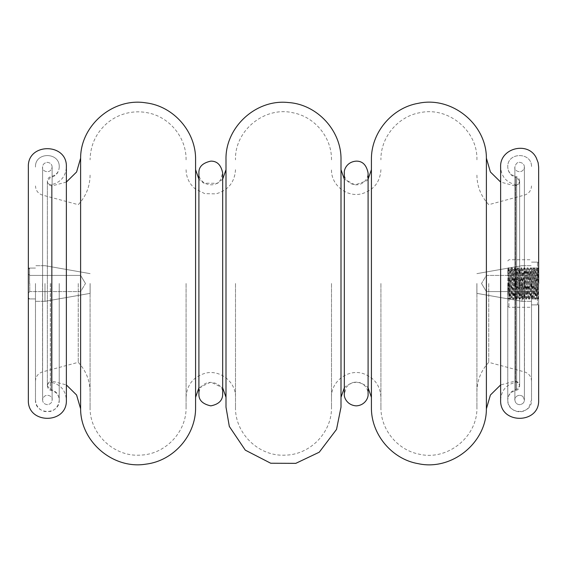 <?xml version="1.0" encoding="UTF-8"?>
<svg xmlns="http://www.w3.org/2000/svg" width="567" height="567" viewBox="0 0 567 567"><rect width="100%" height="100%" fill="white"/><g stroke="black" fill="none" stroke-linecap="round" stroke-linejoin="round"><path stroke-width="0.43" stroke-dasharray="2.83 2.13" d="M78.246 283.5L78.246 362.334L78.246 283.5M35.48 283.5L35.48 399.926L35.48 283.5M59.237 283.5L59.237 399.926L59.237 283.5M195.587 159.83L195.587 407.177M90.089 283.5L90.089 407.177L90.089 283.5M186.082 283.5L186.082 407.177L186.082 283.5M235.503 283.5L235.503 407.177L235.503 283.5M331.497 283.5L331.497 407.177L331.497 283.5M225.999 159.83L225.999 407.177M341.001 407.177L341.001 159.83M225.999 189.172L225.999 169.689M195.587 169.689L195.587 397.311M488.754 283.5L488.754 362.334L488.754 283.5M531.52 283.5L531.52 399.926L531.52 283.5M507.763 283.5L507.763 399.926L507.763 283.5M371.413 407.177L371.413 159.83M476.911 283.5L476.911 407.177L476.911 283.5M380.918 283.5L380.918 407.177L380.918 283.5M341.001 397.311L341.001 169.689M371.413 377.835L371.413 169.689M28.35 167.081L28.35 399.926M66.367 182.064L52.107 185.884C49.223 185.607 47.642 184.02 47.359 181.135C47.671 183.58 49.053 184.75 51.519 184.651C60.726 182.397 65.68 176.535 66.367 167.081L66.367 399.926C65.68 390.472 60.726 384.61 51.519 382.356L51.519 184.651L51.519 382.356C49.053 382.25 47.671 383.427 47.359 385.872C47.642 382.987 49.223 381.4 52.107 381.116L52.107 185.884L52.107 381.116L66.367 384.936M28.35 283.5L28.35 297.76L28.35 283.5M29.541 283.5L29.541 268.056L29.541 283.5M44.984 283.5L44.984 301.325L44.984 283.5M90.125 283.5L90.125 293.366L90.125 283.5M80.613 158.186L80.613 408.814M29.775 283.5L29.775 291.58L29.775 283.5M538.65 263.308L537.459 262.117L531.52 262.117L538.65 262.117L538.65 304.89L531.52 304.89L537.459 304.89L537.459 262.117L537.459 304.89L538.65 303.699L538.65 263.308L538.65 303.699M538.65 268.056L531.52 268.056L538.65 268.056L538.65 298.944L531.52 298.944L538.65 298.944L538.65 283.5M538.65 399.926L538.65 167.081M500.633 399.926C501.32 390.472 506.274 384.61 515.481 382.356C516.743 381.357 518.132 382.527 519.641 385.872L516.672 389.387C511.143 390.741 508.174 394.249 507.763 399.926C508.131 394.88 510.768 391.762 515.679 390.557C518.139 389.954 519.457 388.395 519.641 385.872C519.358 382.987 517.777 381.4 514.893 381.116L500.633 384.936L500.633 182.064L514.893 185.884L514.893 381.116L514.893 185.884C517.777 185.607 519.358 184.02 519.641 181.135L519.641 283.5L519.641 181.135C519.457 178.612 518.139 177.053 515.679 176.45L515.679 390.557L515.679 176.45C510.768 175.246 508.131 172.12 507.763 167.081C507.026 151.75 532.257 151.75 531.52 167.081C532.257 151.75 507.026 151.75 507.763 167.081C508.174 172.751 511.143 176.266 516.672 177.62L516.672 389.387L516.672 177.62L519.641 181.135L519.641 385.872L519.641 181.135C518.132 184.481 516.743 185.65 515.481 184.651L515.481 382.356L515.481 184.651C506.274 182.39 501.32 176.535 500.633 167.081M522.016 283.5L522.016 301.325L522.016 283.5M476.875 283.5L476.875 293.366L476.875 283.5M486.387 408.814L486.387 158.186M537.225 283.5L537.225 291.58L537.225 283.5M508.138 267.9L507.763 272.755L508.174 267.879L508.564 272.309L509.726 299.1L509.053 297.81L509.244 295.825C508.989 299.83 508.734 294.712 508.486 280.467C508.238 267.617 507.997 265.051 507.763 272.755L507.763 299.135L509.244 274.924L509.244 295.825L510.576 269.36L512.129 297.597L513.752 269.375L515.332 297.647L516.92 269.375L518.507 297.64L520.095 269.36L521.683 297.625L523.27 269.36L524.822 297.604L526.445 269.382L528.033 297.647L529.621 269.375L531.208 297.632L532.796 269.353L534.383 297.632L535.971 269.368L537.169 297.647L537.169 291.92L536.729 297.618L536.304 293.671L535.106 269.368L533.519 297.632L531.931 269.353L530.343 297.632L528.791 269.396L527.168 297.647L525.616 269.41L523.993 297.64L522.441 269.403L520.825 297.625L519.266 269.389L517.65 297.64L516.09 269.403L514.51 297.618L512.922 269.41L511.335 297.604L509.747 269.396L509.244 274.924M507.763 272.755L507.763 294.245L508.939 267.907L509.747 269.389M538.331 299.107L538.65 267.872L538.65 296.109L537.913 298.37L537.169 293.607M508.946 283.5L508.946 307.264L508.946 283.5M537.169 291.92L537.899 268.623L538.65 293.444L537.537 267.929M508.939 267.907L510.527 299.121L509.761 299.135L511.314 267.929M511.349 267.9L512.937 299.114L514.489 267.9L513.716 269.389M515.29 267.872L514.524 267.872L516.076 299.092L515.304 297.618M521.633 267.893L520.052 299.1L518.465 267.879L516.906 299.107L516.112 299.135L517.664 267.943M517.692 267.907L519.28 299.128L520.839 267.907L520.067 269.389M521.633 267.872L520.867 267.872L522.427 299.078L521.647 297.618M522.455 299.107L524.043 267.893L525.602 299.107L524.822 297.618M526.396 299.135L525.63 299.135L527.19 267.922L528.777 299.064M528.805 299.1L530.393 267.879L531.952 299.1L531.173 297.618M528.805 299.135L529.599 299.085L531.159 267.9L532.746 299.114L531.981 299.135L533.54 267.922L532.76 269.389M533.568 267.893L535.156 299.114L536.708 267.9L535.935 269.389M537.509 267.872L536.743 267.872L538.303 299.078L537.913 298.37M537.509 267.907L535.921 299.114L534.334 267.872L532.774 299.092L533.554 297.618M529.571 299.121L528.019 267.9L528.791 269.389M527.218 267.872L527.983 267.872L526.431 299.071M526.396 299.1L524.808 267.893L523.221 299.135L521.668 267.915L522.441 269.389M516.877 299.128L515.318 267.936M515.29 267.907L513.702 299.121L512.114 267.872L510.555 299.092L511.335 297.618M42.525 283.5L42.525 371.902L42.525 283.5M51.321 283.5L51.321 390.557L51.321 283.5M524.475 283.5L524.475 371.902L524.475 283.5M50.328 283.5L50.328 389.387L50.328 283.5M90.089 175.132C89.94 186.5 85.993 196.345 78.246 204.673L42.525 195.105C38.109 193.63 35.756 190.569 35.48 185.919M90.089 391.875C89.94 380.507 85.993 370.662 78.246 362.334L42.525 371.902C38.109 373.377 35.756 376.438 35.48 381.088M35.48 399.926C34.743 415.257 59.974 415.257 59.237 399.926C58.869 394.88 56.232 391.762 51.321 390.557C48.861 389.954 47.543 388.395 47.359 385.872L47.359 181.135L47.359 385.872L50.328 389.387C55.857 390.741 58.826 394.249 59.237 399.926C58.684 408.027 52.681 411.167 50.265 411.451L44.899 411.55C39.031 409.891 35.891 406.015 35.48 399.926M59.237 167.081C59.974 151.75 34.743 151.75 35.48 167.081C34.743 151.75 59.974 151.75 59.237 167.081C58.869 172.12 56.232 175.246 51.321 176.45C48.861 177.053 47.543 178.612 47.359 181.135L47.359 385.872L47.359 181.135L50.328 177.62C55.857 176.266 58.826 172.751 59.237 167.081M90.089 407.177C89.366 433.585 113.804 456.988 140.148 455.124C165.047 454.656 186.685 432.075 186.082 407.177M186.082 159.83C186.486 137.788 169.703 117.071 148.058 112.883C140.807 111.366 133.578 111.501 126.391 113.28C119.205 115.108 112.776 118.411 107.106 123.174C96.05 132.898 90.38 145.117 90.089 159.83M186.082 397.311C186.897 384.823 193.312 376.786 205.311 373.221C220.095 369.315 236.035 382.03 235.503 397.311M235.503 169.689C234.653 182.354 228.118 190.413 215.907 193.864L204.751 193.652L194.821 188.549C189.144 183.545 186.231 177.258 186.082 169.689M235.503 407.177C234.802 433.301 258.708 456.563 284.804 455.152C309.986 455.088 332.12 432.345 331.497 407.177M331.497 159.83C331.893 137.788 315.117 117.071 293.472 112.883C264.909 105.795 234.504 130.417 235.503 159.83M198.911 387.821L210.796 382.108L222.675 387.821M222.675 179.186L217.544 183.318L203.737 183.162L198.911 179.186L198.911 393.987C199.896 376.608 224.497 380.705 222.675 393.987L222.675 173.02L220.506 179.859C214.581 189.35 198.287 184.183 198.911 173.02M476.911 391.875C477.06 380.507 481.007 370.662 488.754 362.334L524.475 371.902C528.891 373.377 531.244 376.438 531.52 381.088M476.911 175.132C477.06 186.5 481.007 196.345 488.754 204.673L524.475 195.105C528.891 193.63 531.244 190.569 531.52 185.919M507.763 399.926C507.926 404.569 510.017 408.063 514.035 410.402C519.698 412.946 524.645 411.94 528.876 407.397L531.52 399.926C532.257 415.257 507.026 415.25 507.763 399.926M476.911 159.83C477.868 130.878 448.405 106.405 420.119 112.649C397.956 116.341 380.492 137.363 380.918 159.83M380.918 407.177C380.514 429.219 397.297 449.936 418.942 454.124C447.505 461.212 477.91 436.59 476.911 407.177M380.918 169.689C380.103 182.184 373.688 190.214 361.689 193.786C346.905 197.692 330.965 184.977 331.497 169.689M331.497 397.311C330.88 381.201 348.585 368.281 363.745 373.781C374.56 377.906 380.28 385.751 380.918 397.311M368.089 179.186L366.488 180.894L355.034 184.856L344.325 179.186L344.325 393.987L346.366 387.325C351.285 381.52 356.99 380.606 363.468 384.589C366.459 387.006 367.997 390.146 368.089 393.987L368.089 173.02C367.919 177.691 365.807 181.192 361.753 183.524C352.298 188.152 343.389 179.611 344.325 173.02M344.325 387.821L346.834 385.34L353.064 382.434L359.925 382.569L366.034 385.709L368.089 387.821M42.603 283.5L42.603 399.926C43.971 392.088 53.532 395.794 52.107 399.926L52.107 167.081C50.789 174.884 41.193 171.248 42.603 167.081L42.603 399.926C43.971 392.088 53.532 395.794 52.107 399.926L52.107 167.081C50.789 174.884 41.193 171.248 42.603 167.081L42.603 399.926C42.681 402.598 44.269 404.179 47.359 404.682C50.449 404.179 52.036 402.598 52.107 399.926L52.107 167.081C52.036 164.409 50.449 162.821 47.359 162.325C44.269 162.821 42.681 164.409 42.603 167.081L42.603 399.926C42.681 402.598 44.269 404.179 47.359 404.682C50.449 404.179 52.036 402.598 52.107 399.926L52.107 167.081C52.036 164.409 50.449 162.821 47.359 162.325C44.269 162.821 42.681 164.409 42.603 167.081L42.603 283.5M524.397 283.5L524.397 167.081C523.029 174.919 513.468 171.213 514.893 167.081L514.893 399.926C513.964 398.998 517.196 392.945 522.852 396.425L524.397 399.926L524.397 167.081C523.029 174.919 513.468 171.213 514.893 167.081L514.893 399.926C515.205 402.846 516.785 404.434 519.641 404.682C522.731 404.179 524.319 402.598 524.397 399.926L524.397 167.081C524.319 164.409 522.731 162.821 519.641 162.325C517.416 162.027 515.835 163.615 514.893 167.081L514.893 399.926C513.964 398.998 517.196 392.945 522.852 396.425L524.397 399.926L524.397 167.081C524.319 164.409 522.731 162.821 519.641 162.325C517.416 162.027 515.835 163.615 514.893 167.081L514.893 399.926C515.205 402.846 516.785 404.434 519.641 404.682C522.731 404.179 524.319 402.598 524.397 399.926L524.397 283.5M35.48 268.056L28.35 268.056L35.48 268.056L29.541 268.056L28.35 269.247L29.541 268.056L35.48 268.056M35.48 298.944L28.35 298.944L35.48 298.944L29.541 298.944L28.35 297.76L29.541 298.944L35.48 298.944M44.984 265.682L35.48 265.682L44.984 265.682L90.125 273.641L44.984 265.682M44.984 301.325L35.48 301.325L44.984 301.325L90.125 293.366L44.984 301.325M85.475 283.5L80.62 275.427L29.775 275.427L28.35 273.996L29.775 275.427L80.62 275.427L85.475 283.5L80.62 291.58L29.775 291.58L28.35 293.004L29.775 291.58L80.62 291.58L85.475 283.5M531.52 298.944L537.459 298.944L538.65 297.76L537.459 298.944L531.52 298.944M531.52 268.056L537.459 268.056L538.65 269.247L537.459 268.056L531.52 268.056M522.016 301.325L531.52 301.325L522.016 301.325L476.875 293.366L522.016 301.325M522.016 265.682L531.52 265.682L522.016 265.682L476.875 273.641L522.016 265.682M481.525 283.5L486.38 291.58L537.225 291.58L538.65 293.004L537.225 291.58L486.38 291.58L481.525 283.5L486.38 275.427L537.225 275.427L538.65 273.996L537.225 275.427L486.38 275.427L481.525 283.5M507.763 306.074L508.946 307.264L531.52 307.264M507.763 260.933L508.946 259.743L531.52 259.743M511.299 297.647L512.164 297.647M514.475 297.647L515.332 297.647M517.65 297.647L518.507 297.647M520.825 297.647L521.683 297.647M523.993 297.647L524.858 297.647M527.168 297.647L528.033 297.647M530.343 297.647L531.208 297.647M533.519 297.647L534.383 297.647M536.694 297.647L537.984 298.469M509.712 269.353L510.576 269.353M512.887 269.353L513.752 269.353M516.062 269.353L516.92 269.353M519.237 269.353L520.095 269.353M522.405 269.353L523.27 269.353M525.581 269.353L526.445 269.353M528.756 269.353L529.621 269.353M531.931 269.353L532.796 269.353M535.106 269.353L535.971 269.353M509.074 297.817L507.763 299.135M537.537 267.9L537.92 268.63L538.65 267.872M512.937 299.135L513.702 299.135M519.28 299.135L520.052 299.135M522.455 299.135L523.221 299.135M535.156 299.135L535.921 299.135M508.174 267.872L508.939 267.872M511.349 267.872L512.114 267.872M517.692 267.872L518.465 267.872M524.043 267.872L524.808 267.872M530.393 267.872L531.159 267.872M533.568 267.872L534.334 267.872M535.95 299.107L536.729 297.618M534.362 267.9L535.142 269.389M531.187 267.9L531.966 269.389M529.606 299.107L530.379 297.618M526.431 299.107L527.204 297.618M524.844 267.9L525.616 269.389M523.256 299.107L524.028 297.618M520.081 299.107L520.853 297.618M518.493 267.9L519.266 269.389M516.906 299.107L517.678 297.618M515.318 267.9L516.09 269.389M513.73 299.107L514.51 297.618M512.143 267.9L512.922 269.389M510.541 269.389L511.314 267.9M512.129 297.618L512.901 299.107M516.891 269.389L517.664 267.9M518.479 297.618L519.252 299.107M523.235 269.389L524.014 267.9M526.41 269.389L527.19 267.9M527.997 297.618L528.777 299.107M529.585 269.389L530.365 267.9M534.348 297.618L535.128 299.107"/><path stroke-width="0.85" d="M80.613 158.186L80.613 408.814C80.564 441.906 113.428 469.682 146.045 464.125C173.693 460.836 196.161 435.024 195.587 407.177L195.587 159.83C196.161 131.983 173.693 106.164 146.045 102.882C113.428 97.326 80.564 125.094 80.613 158.186L76.595 171.978L66.367 182.064M225.999 407.177L225.999 159.83C225.049 127.334 256.008 98.871 288.312 102.535C317.237 104.3 341.653 130.849 341.001 159.83L341.001 407.177L336.529 429.403L319.264 452.197L295.811 463.345L270.721 463.239L245.291 450.148L229.316 426.427L225.999 407.177M222.675 179.186L225.999 169.689L225.999 189.172M198.911 387.821L195.587 397.311L195.587 169.689L198.911 179.186L198.911 173.02L198.911 393.987C198.606 400.096 202.568 404.058 210.796 405.866C218.819 404.299 222.774 400.337 222.675 393.987L222.675 173.02C221.066 164.962 217.104 161 210.796 161.134C202.568 162.949 198.606 166.904 198.911 173.02M486.387 408.814L486.387 158.186C486.507 124.088 451.608 95.958 418.304 103.314C391.79 107.773 370.903 132.94 371.413 159.83L371.413 407.177C370.903 434.067 391.79 459.235 418.304 463.686C451.608 471.042 486.507 442.919 486.387 408.814L490.405 395.022L500.633 384.936L500.633 399.926C499.456 424.449 539.827 424.449 538.65 399.926L538.65 304.89M344.325 173.02L344.325 393.987C343.758 397.183 346.869 405.199 356.204 405.866C364.779 405.462 368.593 398.02 368.089 393.987L368.089 173.02C366.48 164.962 362.519 161 356.204 161.134C346.869 161.801 343.758 169.824 344.325 173.02L344.325 179.186L341.001 169.689L341.001 397.311L344.325 387.821M368.089 179.186L371.413 169.689L371.413 377.835M28.35 399.926L28.35 167.081C27.173 142.558 67.544 142.558 66.367 167.081L66.367 399.926C67.544 424.449 27.173 424.449 28.35 399.926M538.65 268.056L538.65 262.117M486.387 158.186L490.405 171.978L500.633 182.064L500.633 167.081C499.562 148.086 528.196 140.793 536.339 157.987L538.14 162.715L538.65 167.081L538.65 283.5M500.633 167.081L500.633 399.926M80.613 408.814L76.595 395.022L66.367 384.936M222.675 387.821L225.999 397.311M368.089 387.821L371.413 397.311"/></g></svg>
